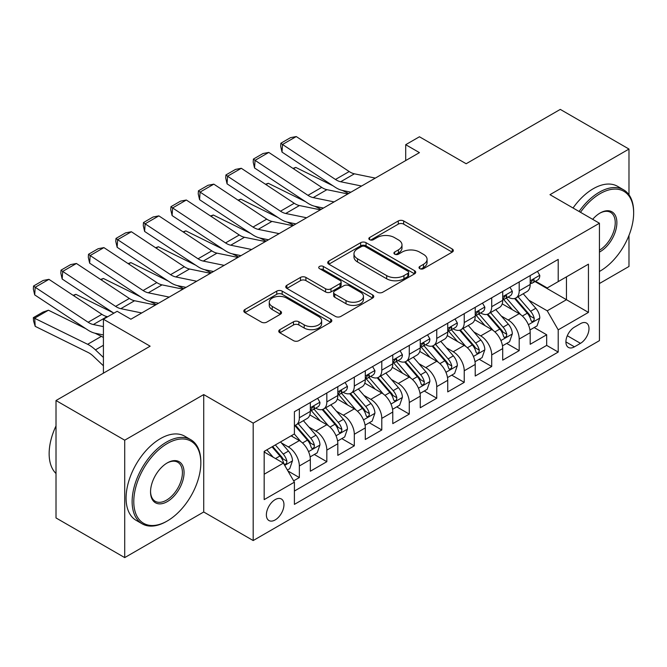 <?xml version="1.0" encoding="UTF-8"?>
<svg xmlns="http://www.w3.org/2000/svg" width="667" height="667" viewBox="0 0 667 667"><rect width="100%" height="100%" fill="white"/><g stroke="black" fill="none" stroke-linecap="round" stroke-linejoin="round"><path stroke-width="1" d="M419.793 268.651A2.668 1.542 0 0 0 423.57 268.651L452.226 252.109A3.819 2.201 0 0 0 453.343 250.55A3.819 2.201 0 0 0 452.226 248.991L403.677 220.96A3.819 2.201 0 0 0 398.282 220.96L369.618 237.51A2.668 1.542 0 0 0 368.834 238.594A2.668 1.542 0 0 0 369.618 239.686A2.668 1.542 0 0 0 373.395 239.686L377.105 237.544A12.206 7.045 0 0 1 394.372 237.544L398.416 239.887A12.206 7.045 0 0 1 401.993 244.864A12.206 7.045 0 0 1 398.416 249.85L394.706 251.993A2.668 1.542 0 0 0 393.922 253.085A2.668 1.542 0 0 0 394.706 254.169A2.668 1.542 0 0 0 398.482 254.169L402.193 252.026A12.206 7.045 0 0 1 419.451 252.026L423.503 254.369A12.206 7.045 0 0 1 427.072 259.346A12.206 7.045 0 0 1 423.503 264.332L419.793 266.475A2.668 1.542 0 0 0 419.009 267.567A2.668 1.542 0 0 0 419.793 268.651L419.793 266.475M275.171 519.927A12.44 7.179 120 0 0 283.292 508.963A12.44 7.179 120 0 0 281.382 498.999A12.44 7.179 120 0 0 275.171 499.616A12.44 7.179 120 0 0 267.042 510.572A12.44 7.179 120 0 0 268.951 520.535A12.44 7.179 120 0 0 275.171 519.927M279.865 329.665A3.819 2.201 0 0 0 278.748 331.224A3.819 2.201 0 0 0 279.865 332.775L293.488 340.645A3.819 2.201 0 0 0 298.883 340.645L330.707 322.269A3.819 2.201 0 0 0 331.824 320.71A3.819 2.201 0 0 0 330.707 319.151L282.158 291.12A3.819 2.201 0 0 0 276.763 291.12L244.931 309.496A3.819 2.201 0 0 0 243.814 311.055A3.819 2.201 0 0 0 244.931 312.606L261.389 322.111A3.819 2.201 0 0 0 266.783 322.111L280.407 314.249A3.819 2.201 0 0 0 281.524 312.69A3.819 2.201 0 0 0 280.407 311.13L272.244 306.42A10.205 5.895 0 0 1 269.26 302.251A10.205 5.895 0 0 1 275.554 296.807A10.205 5.895 0 0 1 286.677 298.091L318.643 316.542A10.205 5.895 0 0 1 321.627 320.71A10.205 5.895 0 0 1 315.333 326.155A10.205 5.895 0 0 1 304.21 324.871L298.883 321.794A3.819 2.201 0 0 0 293.488 321.794L279.865 329.665L279.865 332.775M628.981 194.772L628.981 149.058L560.28 109.396L466.158 163.74L419.443 136.768L405.703 144.697L419.443 152.626L130.89 319.218L117.15 311.289L103.41 319.218L103.41 373.161M124.712 440.195L124.712 557.604L203.718 511.989L203.718 394.581L124.712 440.195L56.011 400.534L150.133 346.19L103.41 319.218M203.718 394.581L253.185 423.136L599.433 223.237L599.433 340.637L253.185 540.545L253.185 423.136M628.981 149.058L549.975 194.672L599.433 223.237M377.372 292.213A3.819 2.201 0 0 0 382.766 292.213L414.599 273.829A3.819 2.201 0 0 0 415.716 272.278A3.819 2.201 0 0 0 414.599 270.719L366.05 242.688A3.819 2.201 0 0 0 360.655 242.688L328.823 261.064A3.819 2.201 0 0 0 327.705 262.623A3.819 2.201 0 0 0 328.823 264.174L377.372 292.213M320.585 269.235A2.668 1.542 0 0 1 323.295 269.61L323.295 266.433L372.653 294.931A3.819 2.201 0 0 1 373.77 296.49A3.819 2.201 0 0 1 372.653 298.049L340.829 316.425A3.819 2.201 0 0 1 335.434 316.425L286.877 288.394L286.877 285.276A3.819 2.201 0 0 0 285.759 286.835A3.819 2.201 0 0 0 286.877 288.394M286.877 285.276L300.5 277.414A3.819 2.201 0 0 1 305.895 277.414L325.588 288.786A3.819 2.201 0 0 0 330.982 288.786L340.02 283.567A3.819 2.201 0 0 0 341.137 282.008A3.819 2.201 0 0 0 340.02 280.448L319.518 268.618A2.668 1.542 0 0 1 318.734 267.525A2.668 1.542 0 0 1 320.385 266.1A2.668 1.542 0 0 1 323.295 266.433M124.712 557.604L56.011 517.942L56.011 400.534M599.433 283.525L628.981 266.466L628.981 235.409M293.647 480.857L299.35 477.564L287.944 470.977M281.457 442.955L288.361 446.94A15.549 8.971 60 0 1 299.35 465.983L310.338 459.63L310.338 471.219L326.83 461.697L314.324 454.477M308.938 427.088L315.841 431.074A15.549 8.971 60 0 1 326.83 450.117L337.819 443.763L337.819 455.353L354.31 445.831L341.804 438.611M336.418 411.222L343.322 415.207A15.549 8.971 60 0 1 354.31 434.25L365.299 427.906L365.299 439.486L381.791 429.965L369.285 422.745M363.899 395.356L370.802 399.341A15.549 8.971 60 0 1 381.791 418.384L392.78 412.039L392.78 423.62L409.271 414.099L396.765 406.878M391.379 379.49L398.282 383.475A15.549 8.971 60 0 1 409.271 402.518L420.26 396.173L420.26 407.754L436.752 398.232L424.245 391.012M418.859 363.632L425.763 367.609A15.549 8.971 60 0 1 436.752 386.652L447.74 380.307L447.74 391.888L464.232 382.366L451.726 375.146M446.34 347.765L453.243 351.742A15.549 8.971 60 0 1 464.232 370.785L475.221 364.44L475.221 376.021L491.712 366.5L479.206 359.28M473.82 331.899L480.724 335.876A15.549 8.971 60 0 1 491.712 354.919L502.71 348.574L502.71 360.155L519.193 350.634L519.193 339.053A15.549 8.971 -120 0 0 508.204 320.018L501.301 316.033M506.687 343.413L519.193 350.634M310.338 459.63A15.549 8.971 -120 0 0 299.35 440.595L291.104 435.834M337.819 443.763A15.549 8.971 -120 0 0 326.83 424.729L309.838 414.916M365.299 427.906A15.549 8.971 -120 0 0 354.31 408.863L337.319 399.049M392.78 412.039A15.549 8.971 -120 0 0 381.791 392.996L364.799 383.183M420.26 396.173A15.549 8.971 -120 0 0 409.271 377.13L392.279 367.317M447.74 380.307A15.549 8.971 -120 0 0 436.752 361.264L419.76 351.451M475.221 364.44A15.549 8.971 -120 0 0 464.232 345.398L447.24 335.584M502.71 348.574A15.549 8.971 -120 0 0 491.712 329.531L474.721 319.718M580.473 323.662L574.429 327.155A12.048 6.953 120 0 0 566.558 337.769A12.048 6.953 120 0 0 568.409 347.424A12.048 6.953 120 0 0 574.429 346.832L580.473 343.338A12.048 6.953 120 0 0 588.344 332.725A12.048 6.953 120 0 0 586.501 323.07A12.048 6.953 120 0 0 580.473 323.662M264.174 474.229L283.408 463.123L294.405 482.166L294.405 504.377L558.212 352.068L558.212 329.848L547.223 310.814L528.781 300.167M294.405 482.166L264.174 499.616L264.174 451.384L294.405 433.934L294.405 411.714L558.212 259.405L558.212 281.616L588.444 264.165L588.444 312.398L558.212 329.848M315.691 408.146L315.841 408.229A15.549 8.971 60 0 0 323.612 408.996L334.601 402.651A15.549 8.971 -120 0 0 337.819 395.531L337.819 386.652M343.172 392.279L343.322 392.363A15.549 8.971 60 0 0 351.092 393.13L362.081 386.785A15.549 8.971 -120 0 0 365.299 379.665L365.299 370.785M370.652 376.413L370.802 376.496A15.549 8.971 60 0 0 378.573 377.264L389.561 370.919A15.549 8.971 -120 0 0 392.78 363.807L392.78 354.919M398.132 360.547L398.282 360.63A15.549 8.971 60 0 0 406.053 361.397L417.042 355.052A15.549 8.971 -120 0 0 420.26 347.941L420.26 339.053M425.613 344.681L425.763 344.764A15.549 8.971 60 0 0 433.533 345.531L444.522 339.186A15.549 8.971 -120 0 0 447.74 332.074L447.74 323.187M453.093 328.814L453.243 328.898A15.549 8.971 60 0 0 461.014 329.665L472.003 323.32A15.549 8.971 -120 0 0 475.221 316.208L475.221 307.32M480.573 312.948L480.724 313.031A15.549 8.971 60 0 0 488.494 313.807L499.483 307.454A15.549 8.971 -120 0 0 502.71 300.342L502.71 291.454M294.405 491.045L546.673 345.398L546.673 334.767L530.19 344.289L530.19 332.708A15.549 8.971 -120 0 0 519.193 313.665L502.201 303.86M508.054 297.082L508.204 297.165A15.549 8.971 -120 0 0 515.975 297.941A15.549 8.971 -120 0 0 519.193 290.82L519.193 281.933M515.975 297.941L526.963 291.587A15.549 8.971 -120 0 0 530.19 284.476L530.19 275.588M299.35 408.863L299.35 417.75A15.549 8.971 60 0 1 296.131 424.862A15.549 8.971 60 0 1 294.405 425.488M296.131 424.862L307.12 418.517A15.549 8.971 -120 0 0 310.338 411.397L310.338 402.518M326.83 392.996L326.83 401.884A15.549 8.971 60 0 1 323.612 408.996M354.31 377.13L354.31 386.018A15.549 8.971 60 0 1 351.092 393.13M381.791 361.264L381.791 370.152A15.549 8.971 60 0 1 378.573 377.264M409.271 345.398L409.271 354.285A15.549 8.971 60 0 1 406.053 361.397M436.752 329.531L436.752 338.419A15.549 8.971 60 0 1 433.533 345.531M464.232 313.665L464.232 322.553A15.549 8.971 60 0 1 461.014 329.665M491.712 297.799L491.712 306.687A15.549 8.971 60 0 1 488.494 313.807M491.712 354.919L491.712 366.5M464.232 370.785L464.232 382.366M436.752 386.652L436.752 398.232M409.271 402.518L409.271 414.099M381.791 418.384L381.791 429.965M354.31 434.25L354.31 445.831M326.83 450.117L326.83 461.697M299.35 465.983L299.35 477.564M283.408 463.123L264.174 452.018M547.223 310.814L566.458 299.708L566.458 276.863L588.444 264.165M534.992 281.532L588.444 312.398M535.534 281.216L547.223 287.969L558.212 281.616M203.718 511.989L253.185 540.545M405.703 144.697L405.703 160.564M534.167 327.547L546.673 334.767M546.673 345.398L558.212 352.068M420.86 269.034L423.503 267.509A12.206 7.045 0 0 0 427.072 262.523L427.072 259.346M401.993 244.864L401.993 248.041A12.206 7.045 0 0 1 398.416 253.026L395.773 254.552M452.176 252.134L403.677 224.137A3.819 2.201 0 0 0 398.282 224.137L370.685 240.062M414.549 273.862L366.05 245.856A3.819 2.201 0 0 0 360.655 245.856L328.873 264.207M407.854 273.362A2.668 1.542 0 0 0 408.638 272.278A2.668 1.542 0 0 0 407.854 271.186L365.241 246.582A2.668 1.542 0 0 0 361.464 246.582L357.545 248.841A12.206 7.045 0 0 0 353.977 253.819A12.206 7.045 0 0 0 357.545 258.804L386.685 275.621A12.206 7.045 0 0 0 403.944 275.621L407.854 273.362L407.854 276.538A2.668 1.542 0 0 0 408.638 275.446L408.638 272.278M353.977 253.819L353.977 256.995A12.206 7.045 0 0 0 357.545 261.981L357.545 258.804M407.854 276.538L403.944 278.798A12.206 7.045 0 0 1 386.685 278.798L357.545 261.981M286.927 288.419L300.5 280.59L300.5 277.414M341.137 282.008L341.137 285.184A3.819 2.201 0 0 1 340.02 286.735L330.982 291.954A3.819 2.201 0 0 1 325.588 291.954L305.895 280.59A3.819 2.201 0 0 0 300.5 280.59M323.295 269.61L372.603 298.082M346.015 300.584A10.205 5.895 0 0 0 357.137 301.859A10.205 5.895 0 0 0 363.44 296.415A10.205 5.895 0 0 0 360.447 292.246L349.191 285.743A3.819 2.201 0 0 0 343.788 285.743L334.759 290.962A3.819 2.201 0 0 0 333.642 292.521A3.819 2.201 0 0 0 334.759 294.08L346.015 300.584L346.015 303.752A10.205 5.895 0 0 0 357.137 305.027A10.205 5.895 0 0 0 363.44 299.583L363.44 296.415M333.642 292.521L333.642 295.698A3.819 2.201 0 0 0 334.759 297.249L334.759 294.08M346.015 303.752L334.759 297.249M321.627 320.71L321.627 323.879A10.205 5.895 0 0 1 315.333 329.323A10.205 5.895 0 0 1 304.21 328.047L298.883 324.971A3.819 2.201 0 0 0 293.488 324.971L279.915 332.808M269.26 302.251L269.26 305.428A10.205 5.895 0 0 0 272.244 309.596L272.244 306.42M280.357 314.274L272.244 309.596M330.657 322.294L282.158 294.289A3.819 2.201 0 0 0 276.763 294.289L244.981 312.64M529.957 329.982L537.06 325.888L539.803 317.951A10.297 5.945 -120 0 0 535.793 308.279L523.236 293.747M292.955 168.392L295.764 167.417L333.075 185.843M342.338 190.42L348.616 193.522M520.719 314.674L506.37 298.057M512.556 309.838L504.227 300.192A24.679 14.249 -120 0 0 503.46 299.333M514.574 298.499L527.272 313.198A10.297 5.945 60 0 1 530.949 320.293L531.691 321.519L533.083 321.319L534.017 320.185L534.242 318.392A10.297 5.945 -120 0 0 530.573 311.297L518.017 296.757M515.324 298.257L528.964 314.057A5.244 3.027 60 0 1 530.29 316.108L534.242 318.392M295.764 167.417L293.488 168.743M361.581 186.035L340.662 181.749A19.435 11.222 60 0 1 335.459 179.465L282.525 144.481L282.024 152.109L334.959 187.094A29.148 16.825 -120 0 0 342.771 190.512L350.925 192.188M537.469 271.386L539.803 275.429A10.297 5.945 60 0 1 537.669 279.99L532.449 283A10.297 5.945 -120 0 0 534.242 280.632L534.025 279.715L532.741 279.973L530.949 282.533A10.297 5.945 60 0 1 530.19 284M375.321 178.106L354.402 173.812A19.435 11.222 60 0 1 349.2 171.536L296.265 136.552L282.525 144.481L280.874 143.23L290.487 137.669L296.265 136.552M530.532 283.483L530.573 283.483A10.297 5.945 -120 0 0 532.449 283M282.024 152.109L280.674 146.273L280.874 143.23M599.433 271.469L600.125 271.069L599.433 271.469A47.415 27.372 120 0 0 600.125 271.069L600.125 271.069A47.415 27.372 120 0 0 633.65 212.998A47.415 27.372 120 0 0 600.125 193.647A47.415 27.372 120 0 0 580.498 212.298M579.081 211.481A48.583 28.047 -60 0 1 599.299 192.213A48.583 28.047 -60 0 1 623.587 189.812A48.583 28.047 -60 0 1 633.65 212.048L633.65 212.998M592.671 219.326A23.704 13.69 -60 0 1 600.125 212.998A23.704 13.69 -60 0 1 616.883 222.678A23.704 13.69 -60 0 1 600.125 251.709A23.704 13.69 -60 0 1 599.433 252.093M573.036 207.996A48.583 28.047 -60 0 1 593.255 188.728A48.583 28.047 -60 0 1 617.542 186.318L623.587 189.812M599.433 250.208A22.545 13.015 120 0 0 614.049 230.332A22.545 13.015 120 0 0 610.572 212.356A22.545 13.015 120 0 0 599.708 213.248M166.483 521.427L167.309 520.952A47.415 27.372 120 0 0 200.834 462.881A47.415 27.372 120 0 0 167.309 443.53A47.415 27.372 120 0 0 133.784 501.601A47.415 27.372 120 0 0 167.309 520.952L166.483 521.427A48.583 28.047 -60 0 1 142.196 523.837A48.583 28.047 -60 0 1 134.742 484.909A48.583 28.047 -60 0 1 166.483 442.104A48.583 28.047 -60 0 1 190.77 439.695A48.583 28.047 -60 0 1 200.834 461.931L200.834 462.881M167.309 501.601A23.704 13.69 -60 0 1 150.542 491.921A23.704 13.69 -60 0 1 167.309 462.881L167.309 462.881A23.704 13.69 -60 0 1 184.067 472.561A23.704 13.69 -60 0 1 167.309 501.601M150.55 491.437A22.545 13.015 120 0 0 155.211 501.284A22.545 13.015 120 0 0 166.483 500.167A22.545 13.015 120 0 0 181.207 480.307A22.545 13.015 120 0 0 177.755 462.248A22.545 13.015 120 0 0 166.892 463.131M142.196 523.837L136.143 520.343A48.583 28.047 -60 0 1 128.698 481.416A48.583 28.047 -60 0 1 160.439 438.611A48.583 28.047 -60 0 1 184.726 436.201L190.77 439.695M56.011 473.512A48.583 28.047 -60 0 1 56.011 425.921M502.476 345.848L509.58 341.754L512.323 333.817A10.297 5.945 -120 0 0 508.312 324.145L495.756 309.613M265.474 184.259L268.284 183.283L305.594 201.709M314.857 206.286L321.135 209.388M493.238 330.54L478.889 313.924M485.076 325.704L476.747 316.058A24.679 14.249 -120 0 0 475.98 315.199M487.093 314.365L499.791 329.064A10.297 5.945 60 0 1 503.468 336.16L504.21 337.377L505.603 337.185L506.536 336.051L506.762 334.259A10.297 5.945 -120 0 0 503.093 327.163L490.537 312.623M487.844 314.124L501.484 329.923A5.244 3.027 60 0 1 502.81 331.974L506.762 334.259M268.284 183.283L266.008 184.609M474.996 361.714L482.099 357.62L484.842 349.683A10.297 5.945 -120 0 0 480.832 340.012L468.276 325.479M237.994 200.125L240.804 199.15L278.114 217.575M287.377 222.153L293.655 225.254M465.758 346.406L451.409 329.79M457.595 341.562L449.266 331.924A24.679 14.249 -120 0 0 448.499 331.065M459.613 330.223L472.311 344.931A10.297 5.945 60 0 1 475.988 352.026L476.73 353.243L478.122 353.051L479.056 351.918L479.281 350.125A10.297 5.945 -120 0 0 475.613 343.03L463.056 328.489M460.363 329.99L474.004 345.789A5.244 3.027 60 0 1 475.329 347.84L479.281 350.125M240.804 199.15L238.528 200.475M447.515 377.58L454.611 373.478L457.362 365.549A10.297 5.945 -120 0 0 453.352 355.878L440.795 341.346M210.514 215.991L213.323 215.016L250.634 233.442M259.897 238.019L266.175 241.12M438.277 362.273L423.929 345.656M430.115 357.429L421.786 347.79A24.679 14.249 -120 0 0 421.019 346.932M432.133 346.09L444.831 360.797A10.297 5.945 60 0 1 448.507 367.892L449.25 369.109L450.642 368.918L451.576 367.784L451.801 365.991A10.297 5.945 -120 0 0 448.132 358.896L435.576 344.355M432.883 345.856L446.523 361.656A5.244 3.027 60 0 1 447.849 363.707L451.801 365.991M213.323 215.016L211.039 216.333M420.035 393.447L427.13 389.345L429.882 381.416A10.297 5.945 -120 0 0 425.871 371.744L413.315 357.204M183.033 231.858L185.843 230.882L223.153 249.308M232.416 253.885L238.694 256.978M410.797 378.139L396.448 361.522M402.635 373.295L394.305 363.657A24.679 14.249 -120 0 0 393.538 362.798M404.652 361.956L417.35 376.663A10.297 5.945 60 0 1 421.027 383.758L421.769 384.976L423.161 384.784L424.095 383.65L424.32 381.849A10.297 5.945 -120 0 0 420.652 374.762L408.096 360.222M405.403 361.722L419.043 377.522A5.244 3.027 60 0 1 420.368 379.573L424.32 381.849M185.843 230.882L183.558 232.199M334.1 201.901L313.182 197.615A19.435 11.222 60 0 1 307.979 195.331L255.044 160.347L254.544 167.976L307.479 202.96A29.148 16.825 -120 0 0 315.291 206.378L323.445 208.054M509.988 287.252L512.323 291.296A10.297 5.945 60 0 1 510.188 295.856L504.969 298.866A10.297 5.945 -120 0 0 506.762 296.498L506.545 295.581L505.261 295.84L503.468 298.399A10.297 5.945 60 0 1 502.71 299.867M347.84 193.972L326.922 189.678A19.435 11.222 60 0 1 321.719 187.394L268.784 152.418L255.044 160.347L253.393 159.088L263.006 153.535L268.784 152.418M503.051 299.35L503.093 299.35A10.297 5.945 -120 0 0 504.969 298.866M254.544 167.976L253.193 162.139L253.393 159.088M306.62 217.767L285.701 213.482A19.435 11.222 60 0 1 280.499 211.197L227.564 176.213L227.063 183.842L279.998 218.826A29.148 16.825 -120 0 0 287.81 222.244L295.965 223.92M482.508 303.118L484.842 307.162A10.297 5.945 60 0 1 482.708 311.722L477.489 314.732A10.297 5.945 -120 0 0 479.281 312.364L479.064 311.447L477.78 311.706L475.988 314.265A10.297 5.945 60 0 1 475.221 315.733M320.36 209.838L299.441 205.544A19.435 11.222 60 0 1 294.239 203.26L241.304 168.284L227.564 176.213L225.913 174.954L235.526 169.401L241.304 168.284M475.571 315.216L475.613 315.216A10.297 5.945 -120 0 0 477.489 314.732M227.063 183.842L225.713 178.006L225.913 174.954M279.139 233.633L258.221 229.348A19.435 11.222 60 0 1 253.018 227.063L200.083 192.079L199.583 199.708L252.518 234.684A29.148 16.825 -120 0 0 260.33 238.111L268.484 239.787M455.027 318.984L457.362 323.028A10.297 5.945 60 0 1 455.228 327.58L450.008 330.599A10.297 5.945 -120 0 0 451.801 328.231L451.584 327.314L450.3 327.572L448.507 330.132A10.297 5.945 60 0 1 447.74 331.599M292.88 225.704L271.961 221.411A19.435 11.222 60 0 1 266.758 219.126L213.824 184.15L200.083 192.079L198.433 190.82L208.046 185.268L213.824 184.15M448.091 331.082L448.132 331.082A10.297 5.945 -120 0 0 450.008 330.599M199.583 199.708L198.232 193.872L198.433 190.82M251.659 249.5L230.74 245.206A19.435 11.222 60 0 1 225.538 242.93L172.603 207.946L172.103 215.574L225.037 250.55A29.148 16.825 -120 0 0 232.85 253.977L241.004 255.653M427.547 334.851L429.882 338.894A10.297 5.945 60 0 1 427.747 343.447L422.528 346.465A10.297 5.945 -120 0 0 424.32 344.089L424.104 343.18L422.82 343.438L421.027 345.998A10.297 5.945 60 0 1 420.26 347.465M265.399 241.571L244.481 237.277A19.435 11.222 60 0 1 239.278 234.992L186.343 200.017L172.603 207.946L170.952 206.687L180.565 201.134L186.343 200.017M420.61 346.948L420.652 346.948A10.297 5.945 -120 0 0 422.528 346.465M172.103 215.574L170.752 209.738L170.952 206.687M392.555 409.313L399.65 405.211L402.401 397.282A10.297 5.945 -120 0 0 398.391 387.61L385.834 373.07M155.553 247.724L158.362 246.748L195.673 265.174M204.936 269.751L211.214 272.845M383.317 394.005L368.968 377.389M375.154 389.161L366.825 379.523A24.679 14.249 -120 0 0 366.058 378.664M377.172 377.822L389.87 392.529A10.297 5.945 60 0 1 393.547 399.625L394.289 400.842L395.681 400.65L396.615 399.516L396.84 397.715A10.297 5.945 -120 0 0 393.171 390.629L380.615 376.088M377.922 377.58L391.562 393.38A5.244 3.027 60 0 1 392.888 395.439L396.84 397.715M158.362 246.748L156.078 248.066M224.179 265.366L203.26 261.072A19.435 11.222 60 0 1 198.057 258.796L145.123 223.812L144.622 231.441L197.557 266.416A29.148 16.825 -120 0 0 205.369 269.843L213.523 271.519M400.067 350.717L402.401 354.761A10.297 5.945 60 0 1 400.267 359.313L395.047 362.331A10.297 5.945 -120 0 0 396.84 359.955L396.623 359.046L395.339 359.305L393.547 361.864A10.297 5.945 60 0 1 392.78 363.323M237.919 257.429L217 253.143A19.435 11.222 60 0 1 211.798 250.859L158.863 215.875L145.123 223.812L143.472 222.553L153.085 217L158.863 215.875M393.13 362.815L393.171 362.815A10.297 5.945 -120 0 0 395.047 362.331M144.622 231.441L143.272 225.604L143.472 222.553M365.074 425.179L372.169 421.077L374.921 413.148A10.297 5.945 -120 0 0 370.91 403.477L358.354 388.936M128.072 263.582L130.882 262.615L168.192 281.04M177.455 285.618L183.733 288.711M355.836 409.863L341.487 393.255M347.674 405.027L339.345 395.389A24.679 14.249 -120 0 0 338.578 394.53M349.691 393.688L362.389 408.396A10.297 5.945 60 0 1 366.066 415.491L366.808 416.708L368.201 416.516L369.134 415.383L369.36 413.582A10.297 5.945 -120 0 0 365.691 406.486L353.135 391.954M350.442 393.447L364.082 409.246A5.244 3.027 60 0 1 365.408 411.306L369.36 413.582M130.882 262.615L128.598 263.932M196.698 281.232L175.78 276.938A19.435 11.222 60 0 1 170.577 274.662L117.642 239.678L117.142 247.307L170.077 282.283A29.148 16.825 -120 0 0 177.889 285.709L186.043 287.377M372.586 366.583L374.921 370.627A10.297 5.945 60 0 1 372.786 375.179L367.567 378.197A10.297 5.945 -120 0 0 369.36 375.821L369.143 374.912L367.859 375.162L366.066 377.73A10.297 5.945 60 0 1 365.299 379.19M210.439 273.295L189.52 269.009A19.435 11.222 60 0 1 184.317 266.725L131.382 231.741L117.642 239.678L115.991 238.419L125.604 232.866L131.382 231.741M365.649 378.681L365.691 378.681A10.297 5.945 -120 0 0 367.567 378.197M117.142 247.307L115.791 241.471L115.991 238.419M337.594 441.045L344.689 436.943L347.44 429.014A10.297 5.945 -120 0 0 343.43 419.343L330.874 404.802M100.592 279.448L103.402 278.481L140.712 296.907M149.975 301.476L156.253 304.577M328.356 425.729L314.007 409.121M320.193 420.894L311.864 411.256A24.679 14.249 -120 0 0 311.097 410.397M322.211 409.555L334.909 424.262A10.297 5.945 60 0 1 338.586 431.357L339.328 432.575L340.72 432.383L341.654 431.249L341.879 429.448A10.297 5.945 -120 0 0 338.211 422.353L325.654 407.82M322.953 409.313L336.602 425.112A5.244 3.027 60 0 1 337.927 427.163L341.879 429.448M103.402 278.481L101.117 279.798M169.218 297.098L148.299 292.805A19.435 11.222 60 0 1 143.097 290.529L90.162 255.544L89.661 263.165L142.596 298.149A29.148 16.825 -120 0 0 150.409 301.576L158.563 303.243M345.106 382.441L347.44 386.493A10.297 5.945 60 0 1 345.306 391.045L340.087 394.064A10.297 5.945 -120 0 0 341.879 391.687L341.662 390.779L340.378 391.029L338.586 393.597A10.297 5.945 60 0 1 337.819 395.056M182.958 289.161L162.039 284.876A19.435 11.222 60 0 1 156.837 282.591L103.902 247.607L90.162 255.544L88.511 254.285L98.124 248.733L103.902 247.607M338.169 394.547L338.211 394.547A10.297 5.945 -120 0 0 340.087 394.064M89.661 263.165L88.311 257.337L88.511 254.285M310.113 456.912L317.209 452.81L319.96 444.881A10.297 5.945 -120 0 0 315.95 435.209L303.393 420.669M73.112 295.314L75.921 294.347L113.232 312.773M300.875 441.596L294.305 433.984M292.713 436.76L291.646 435.526M294.731 425.421L307.429 440.128A10.297 5.945 60 0 1 311.105 447.224L311.848 448.441L313.24 448.249L314.174 447.115L314.399 445.314A10.297 5.945 -120 0 0 310.73 438.219L298.174 423.687M295.473 425.179L309.121 440.979A5.244 3.027 60 0 1 310.447 443.03L314.399 445.314M75.921 294.347L73.637 295.664M141.729 312.965L120.819 308.671A19.435 11.222 60 0 1 115.616 306.386L62.681 271.411L62.181 279.031L113.865 313.19M130.499 318.993L131.082 319.109M317.625 398.307L319.96 402.359A10.297 5.945 60 0 1 317.825 406.912L312.606 409.93A10.297 5.945 -120 0 0 314.399 407.554L314.182 406.645L312.898 406.895L311.105 409.463A10.297 5.945 60 0 1 310.338 410.922M155.469 305.027L134.559 300.742A19.435 11.222 60 0 1 129.356 298.457L76.422 263.473L62.681 271.411L61.031 270.152L70.644 264.599L76.422 263.473M310.689 410.413L310.73 410.413A10.297 5.945 -120 0 0 312.606 409.93M62.181 279.031L60.83 273.203L61.031 270.152M287.394 470.027L289.728 468.676L292.48 460.739A10.297 5.945 -120 0 0 288.469 451.075L280.565 441.921M48.441 310.213L34.701 318.142L35.201 326.346L33.55 320.935L33.35 317.659L42.971 312.106L48.441 310.213L85.751 328.639M95.014 333.208L101.376 336.351A29.148 16.825 60 0 1 103.41 337.477M273.187 457.22L266.825 449.85M33.35 317.659L87.635 344.289A29.148 16.825 60 0 1 95.448 349.883L103.41 357.445M103.41 365.783L93.338 356.211A19.435 11.222 -120 0 0 88.136 352.484L35.201 326.346M265.233 452.626L264.174 451.401M272.044 446.84L279.948 455.995A10.297 5.945 60 0 1 283.625 463.09L284.367 464.307L285.759 464.107L286.693 462.981L286.918 461.18A10.297 5.945 -120 0 0 283.25 454.085L275.338 444.931M272.678 446.473L281.641 456.845A5.244 3.027 60 0 1 282.966 458.896L286.918 461.18M103.41 326.605L93.338 324.537A19.435 11.222 60 0 1 88.136 322.253L35.201 287.277L34.701 294.897L87.635 329.882A29.148 16.825 -120 0 0 95.448 333.308L103.41 334.942M107.712 316.733L107.079 316.608A19.435 11.222 60 0 1 101.876 314.324L48.941 279.34L35.201 287.277L33.55 286.018L43.163 280.465L48.941 279.34M34.701 294.897L33.35 289.069L33.55 286.018M288.361 446.94L299.35 440.595M315.841 431.074L326.83 424.729M343.322 415.207L354.31 408.863M370.802 399.341L381.791 392.996M398.282 383.475L409.271 377.13M425.763 367.609L436.752 361.264M453.243 351.742L464.232 345.398M480.724 335.876L491.712 329.531M508.204 320.018L519.193 313.665M519.193 290.82L530.19 284.476M299.35 417.75L310.338 411.397M326.83 401.884L337.819 395.531M354.31 386.018L365.299 379.665M381.791 370.152L392.78 363.807M409.271 354.285L420.26 347.941M436.752 338.419L447.74 332.074M464.232 322.553L475.221 316.208M491.712 306.687L502.71 300.342M519.193 339.053L530.19 332.708M567.3 335.726L580.473 343.338M565.908 341.913L574.429 346.832M423.503 267.509L423.503 264.332M394.706 254.169L394.706 251.993M398.416 253.026L398.416 249.85M369.618 239.686L369.618 237.51M398.282 224.137L398.282 220.96M403.677 224.137L403.677 220.96M452.226 252.109L452.226 248.991M328.823 264.174L328.823 261.064M360.655 245.856L360.655 242.688M366.05 245.856L366.05 242.688M414.599 273.829L414.599 270.719M386.685 278.798L386.685 275.621M403.944 278.798L403.944 275.621M305.895 280.59L305.895 277.414M325.588 291.954L325.588 288.786M330.982 291.954L330.982 288.786M340.02 286.735L340.02 283.567M372.653 298.049L372.653 294.931M293.488 324.971L293.488 321.794M298.883 324.971L298.883 321.794M304.21 328.047L304.21 324.871M280.407 314.249L280.407 311.13M244.931 312.606L244.931 309.496M276.763 294.289L276.763 291.12M282.158 294.289L282.158 291.12M330.707 322.269L330.707 319.151M528.381 324.704L539.736 318.151M530.573 311.297L535.793 308.279M522.361 316.033L527.272 313.198M539.736 275.313L530.19 280.824M340.662 181.749L354.402 173.812M335.459 179.465L349.2 171.536M532.916 279.865L534.242 280.632M500.9 340.57L512.256 334.017M503.093 327.163L508.312 324.145M494.881 331.899L499.791 329.064M473.42 356.436L484.776 349.883M475.613 343.03L480.832 340.012M467.4 347.765L472.311 344.931M445.94 372.303L457.295 365.749M448.132 358.896L453.352 355.878M439.92 363.632L444.831 360.797M418.459 388.169L429.815 381.616M420.652 374.762L425.871 371.744M412.439 379.498L417.35 376.663M512.256 291.179L502.71 296.69M313.182 197.615L326.922 189.678M307.979 195.331L321.719 187.394M505.436 295.731L506.762 296.498M484.776 307.045L475.221 312.556M285.701 213.482L299.441 205.544M280.499 211.197L294.239 203.26M477.956 311.589L479.281 312.364M457.295 322.911L447.74 328.422M258.221 229.348L271.961 221.411M253.018 227.063L266.758 219.126M450.475 327.455L451.801 328.231M429.815 338.778L420.26 344.289M230.74 245.206L244.481 237.277M225.538 242.93L239.278 234.992M422.995 343.322L424.32 344.089M390.979 404.035L402.334 397.482M393.171 390.629L398.391 387.61M384.959 395.364L389.87 392.529M402.334 354.644L392.78 360.155M203.26 261.072L217 253.143M198.057 258.796L211.798 250.859M395.514 359.188L396.84 359.955M363.498 419.902L374.854 413.348M365.691 406.486L370.91 403.477M357.479 411.231L362.389 408.396M374.854 370.51L365.299 376.021M175.78 276.938L189.52 269.009M170.577 274.662L184.317 266.725M368.034 375.054L369.36 375.821M336.018 435.768L347.374 429.206M338.211 422.353L343.43 419.343M329.998 427.097L334.909 424.262M347.374 386.368L337.819 391.888M148.299 292.805L162.039 284.876M143.097 290.529L156.837 282.591M340.554 390.92L341.879 391.687M308.538 451.626L319.893 445.072M310.73 438.219L315.95 435.209M302.518 442.963L307.429 440.128M319.893 402.234L310.338 407.754M120.819 308.671L134.559 300.742M115.616 306.386L129.356 298.457M313.073 406.787L314.399 407.554M284.717 465.383L292.413 460.939M283.25 454.085L288.469 451.075M275.504 458.554L279.948 455.995M101.376 336.351L87.635 344.289M103.41 345.281L95.448 349.883M93.338 324.537L107.079 316.608M88.136 322.253L101.876 314.324"/></g></svg>
